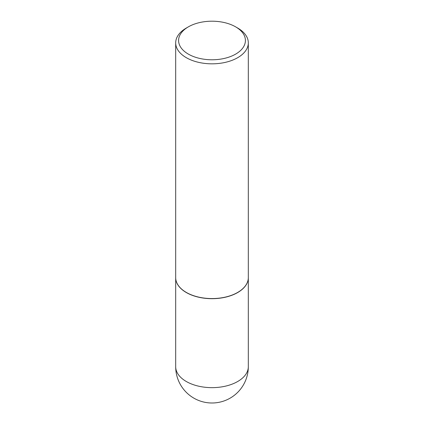 <?xml version="1.0" encoding="UTF-8"?>
<svg xmlns="http://www.w3.org/2000/svg" width="424" height="424" viewBox="0 0 424 424"><rect width="100%" height="100%" fill="white"/><g stroke="black" fill="none" stroke-linecap="round" stroke-linejoin="round"><path stroke-width="0.64" d="M175.684 277.662A36.316 20.967 0 0 0 175.684 277.72A36.316 20.967 0 0 0 186.322 292.544A36.316 20.967 0 0 0 225.897 297.091A36.316 20.967 0 0 0 248.316 277.72A36.316 20.967 0 0 0 248.316 277.662M186.369 292.459A36.172 20.882 0 0 0 186.422 292.486A36.172 20.882 0 0 0 237.578 292.486L237.679 292.428A36.316 20.967 0 0 0 248.316 277.603L248.316 42.861A36.316 20.967 0 0 0 237.679 28.037L235.627 26.85A33.411 19.292 0 0 0 188.373 26.85L188.373 26.85A33.411 19.292 0 0 0 188.373 54.129A33.411 19.292 0 0 0 235.627 54.129A33.411 19.292 0 0 0 235.627 26.85M186.322 28.037L188.373 26.85L186.322 28.037A36.316 20.967 0 0 0 175.684 42.861L175.684 277.603A36.316 20.967 0 0 0 186.322 292.428A36.316 20.967 0 0 0 237.679 292.428L237.578 292.486M175.684 42.861A36.316 20.967 0 0 0 198.103 62.233A36.316 20.967 0 0 0 237.679 57.691A36.316 20.967 0 0 0 248.316 42.861M248.316 366.681A36.316 36.316 0 0 1 230.158 398.131A36.316 36.316 0 0 1 175.684 366.681A36.316 20.967 0 0 0 186.322 381.51A36.316 20.967 0 0 0 237.679 381.51A36.316 20.967 0 0 0 248.316 366.681L248.316 277.72M175.684 366.681L175.684 277.72"/></g></svg>

